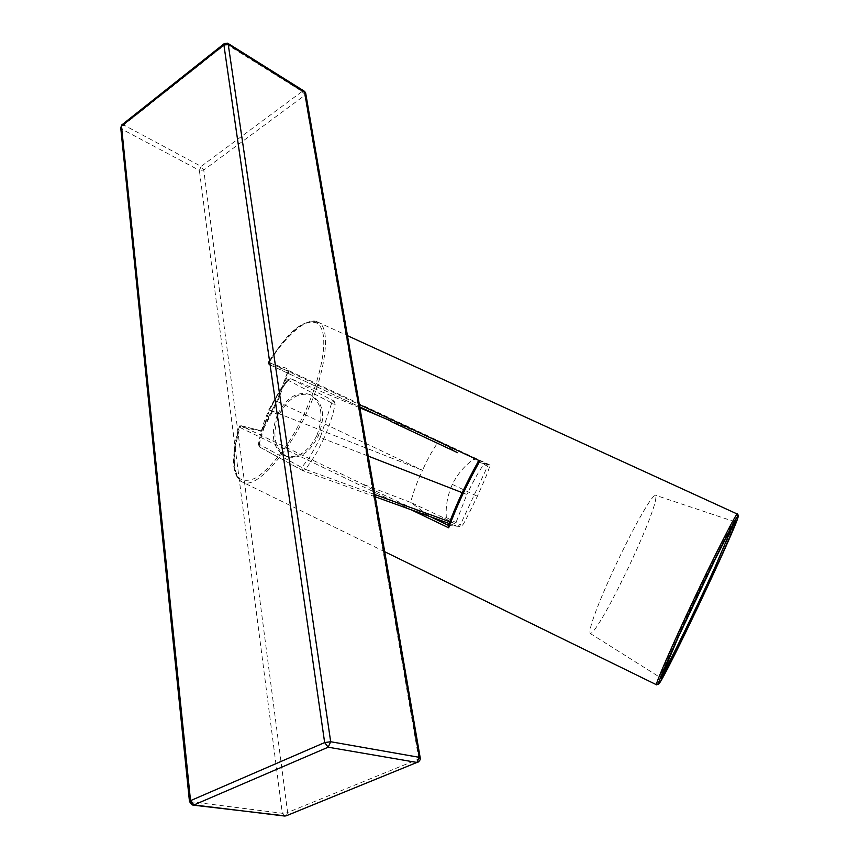 <?xml version="1.0" encoding="UTF-8"?>
<svg xmlns="http://www.w3.org/2000/svg" width="859" height="859" viewBox="0 0 859 859"><rect width="100%" height="100%" fill="white"/><g stroke="black" fill="none" stroke-linecap="round" stroke-linejoin="round"><path stroke-width="0.64" stroke-dasharray="4.29 3.22" d="M375.233 496.792L302.755 470.614L259.869 447.163L258.355 444.393L259.042 444.2L301.724 467.489L309.627 457.235L318.206 441.859L320.321 437.242L316.853 435.599C324.165 415.595 321.728 401.851 309.562 394.367C296.967 391.038 286.262 397.781 277.436 414.596L278.788 415.133C287.829 398.447 298.664 391.758 311.302 395.097C323.467 402.603 325.776 416.282 318.217 436.125C309.723 452.704 299.362 459.544 287.131 456.644C274.429 449.236 271.648 435.395 278.788 415.133L268.803 409.754L269.651 410.022L275.675 398.469L282.6 387.602L288.731 379.495L290.793 378.69L359.91 407.832M277.436 414.596C270.016 434.804 272.657 448.602 285.36 456C297.601 458.921 308.102 452.124 316.853 435.599M331.198 402.678L288.001 380.247L290.868 378.722L334.097 401.089L331.198 402.678L331.499 403.612L320.321 437.242L323.736 438.799L315.446 454.916L305.546 469.443L374.857 494.58M334.097 401.089L335.16 404.353L332.777 414.349L328.793 426.73L323.736 438.799L368.232 456.108M302.755 470.614L305.546 469.443L302.593 467.178M290.836 378.712L287.776 379.41L288.001 380.247L290.793 378.69M288.001 380.247L277.844 394.453L269.339 410.097L259.042 444.2L259.643 447.067L258.355 444.393L260.47 434.31L264.11 421.876L268.803 409.764L280.238 389.557L287.776 379.41L288.731 379.495M259.665 447.077L259.042 444.2M259.128 444.865L263.337 427.181L269.651 410.022L422.531 470.292C427.696 458.663 433.161 448.946 438.928 441.15L473.438 457.579L473.824 459.254C464.848 465.363 457.686 473.749 452.339 484.412C447.518 495.299 445.51 506.338 446.336 517.515L444.79 518.385L411.042 502.601L429.339 516.195C406.715 505.178 381.042 494.44 361.768 483.735L410.645 502.418C413.158 492.551 417.12 481.845 422.531 470.292L277.532 401.625L265.055 425.86C261.63 432.807 260.03 430.23 257.614 429.908L240.713 425.634L239.135 426.622L239.962 425.72M192.727 805.076L190.795 802.199L121.881 129.161L123.728 124.974L226.003 43.906L227.989 43.433M286.272 815.792L287.625 812.496L282.289 813.269L189.474 801.565M420.223 757.842L418.816 759.012L287.625 812.496L203.744 170.05L201.156 166.399L199.385 170.383L121.881 129.161L120.722 127.69M121.871 124.866L123.728 124.974L201.156 166.399L302.121 91.462L226.003 43.906L224.231 43.648M304.204 91.129L302.121 91.462L304.773 95.338L305.729 93.416M268.781 364.302L359.749 406.887L268.803 364.313L269.178 362.401L268.18 362.283L268.803 364.313L288.678 370.884L288.699 372.419L277.532 401.625L276.738 401.196L267.525 419.815L260.664 431.164L239.285 426.44L234.475 449.139C233.487 462.121 234.786 471.623 238.383 477.658C243.151 481.362 249.411 481.212 257.174 477.217C265.474 471.161 274.096 462.228 283.062 450.406C315.232 406.135 335.568 332.24 316.262 322.866C304.483 318.807 288.452 332.014 268.169 362.477L279.014 366.095C281.902 368.307 287.421 366.17 288.13 371.593L288.699 372.419M384.703 551.714L242.109 481.92C235.903 479.612 233.562 467.113 233.798 465.546C233.251 466.093 232.972 446.691 239.124 426.633L239.822 427.406L241.057 425.753L361.768 483.735M602.084 595.749C592.817 617.997 588.866 630.56 590.219 633.459C592.774 633.534 599.464 623.559 610.298 603.544C622.539 580.416 633.319 557.867 642.672 535.909C652.743 512.125 657.071 498.585 655.632 495.299C653.409 494.924 646.687 505.028 635.467 525.611C622.646 549.932 611.511 573.307 602.084 595.749M462.206 492.669L466.867 494.483L455.506 523.84L455.667 526.084M444.79 518.385L459.597 526.427L488.223 464.88M448.377 525.504L459.597 526.427C460.66 528.349 463.226 525.117 467.296 516.721L477.379 496.266C481.845 486.194 488.395 472.117 489.92 465.224L484.841 463.849C480.761 467.156 472.429 482.93 466.867 494.483M488.213 464.848L473.438 457.579M390.34 421.2L378.701 415.756L438.713 441.064L457.804 452.79M484.841 463.849L477.948 462.121M452.339 484.412L477.379 496.266M331.499 403.612L335.16 404.353M302.529 470.507L301.724 467.489M284.49 816.029L282.289 813.269L199.385 170.383L203.744 170.05L304.773 95.338L418.816 759.012L417.753 762.362M288.13 371.593L276.813 401.207M316.262 322.866L317.959 322.179C331.767 326.388 325.497 373.257 307.694 410.344C291.566 447.936 259.053 486.656 245.202 482.812L242.238 481.974C232.564 475.961 231.758 457.772 239.822 427.406L411.107 509.752M268.18 362.283C285.8 337.072 299.082 318.796 317.723 322.071C308.606 316.359 286.659 333.904 269.178 362.401L359.352 404.578M656.555 684.795L657.081 684.387C659.551 682.422 683.012 635.81 701.481 596.457C720.218 556.954 739.535 512.855 737.398 514.09L737.72 514.294M733.446 524.162L733.865 521.907C732.856 521.961 726.467 533.783 714.699 557.373L677.107 636.594C665.929 661.312 660.346 674.809 660.378 677.107L661.849 675.346M677.107 636.594L677.998 637.797M449.762 521.757L455.506 523.84M446.336 517.515L460.531 524.989M487.923 466.426L473.824 459.254M429.339 516.195L430.509 516.753M311.302 395.097L309.959 394.528M287.131 456.644L285.757 456.15M259.643 447.067L302.798 470.625M240.821 425.667L261.254 430.799M490.124 465.095L288.216 370.39L276.738 401.196L261.276 430.799M268.158 362.315L268.749 364.291M317.723 322.071L347.476 335.686M734.95 521.821L655.632 495.299M590.219 633.459L660.99 677.998M455.742 525.869L449.107 523.475M438.949 441.161L437.811 440.688M488.148 465.041L473.481 457.6"/><path stroke-width="1.29" d="M228.097 43.487L330.683 741.736L324.648 742.573L328.17 747.201L416.926 762.448L419.289 757.327L420.212 757.831L305.729 93.427M305.611 93.051L228.719 44.625L223.898 44.936L324.648 742.573L190.526 800.652L193.93 804.947L192.964 805.119M286.315 815.771L416.926 762.448L286.187 815.814M120.722 127.69L121.881 124.856L224.22 43.659L223.898 44.936L121.484 126.155L190.526 800.652L189.474 801.576L120.722 127.701L121.871 124.866M284.49 816.029L193.93 804.947L328.17 747.201L330.683 741.736L419.289 757.327L304.44 91.333M448.269 525.697L448.688 527.823C457.106 505.264 467.511 482.983 479.88 460.961L478.012 461.949M368.232 456.108L462.206 492.669M390.308 421.189L457.557 452.672M448.377 525.504C456.43 504.126 466.287 483.005 477.948 462.121M738.106 515.98C737.376 514.165 716.395 555.301 693.653 603.544C670.89 651.809 654.945 688.95 658.971 683.753C666.133 676.216 741.639 516.216 738.106 515.98L737.376 514.079C737.591 510.525 715.364 553.819 694.351 598.379C674.143 640.857 653.989 686.921 656.544 684.784L384.703 551.714M716.932 565.963C733.414 529.874 740.984 510.353 731.192 528.102C721.667 545.25 695.683 598.766 677.987 637.818C659.937 678.148 656.383 688.381 667.303 668.495C678.202 648.105 700.568 601.848 716.932 565.963M737.398 514.09L347.476 335.686M359.352 404.578L479.88 460.961M411.107 509.752L448.688 527.823M661.849 675.346C666.38 669.311 697.358 606.132 715.536 565.963L733.446 524.162M660.99 677.998L677.987 637.818M374.857 494.58L449.762 521.757M430.509 516.753L448.398 525.354M359.749 406.887L378.722 415.767L359.749 406.887M192.921 805.108L285.757 815.953M228.075 43.476L304.193 91.129M189.474 801.576L192.191 804.958M417.742 762.373C419.493 761.095 420.341 759.828 420.287 758.561M224.231 43.648L227.431 43.165M304.644 91.473L305.568 92.826M448.237 525.794C456.344 504.222 466.287 482.908 478.066 461.852M737.784 514.348L738.3 515.636L737.645 518.342L727.401 543.103C706.495 590.573 665.07 676.14 658.81 684.011L656.555 684.784M449.107 523.475L375.233 496.792M359.91 407.832L391.21 421.039M677.998 637.797L716.009 557.663C728.239 533.321 734.617 521.327 735.121 521.692L734.95 521.821"/></g></svg>

